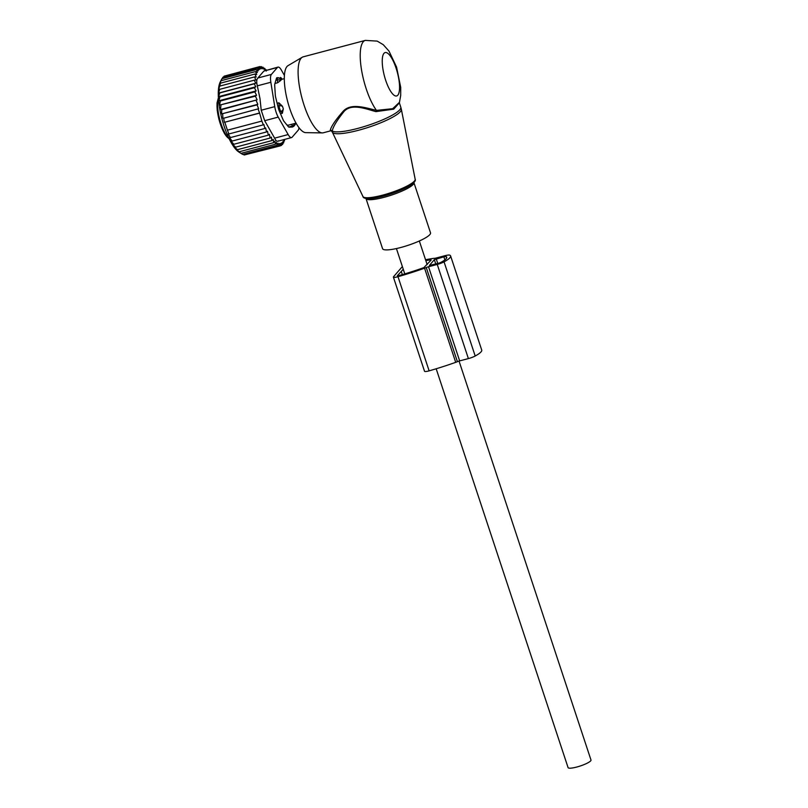 <?xml version="1.0" encoding="UTF-8"?>
<svg xmlns="http://www.w3.org/2000/svg" width="808" height="808" viewBox="0 0 808 808"><rect width="100%" height="100%" fill="white"/><g stroke="black" fill="none" stroke-linecap="round" stroke-linejoin="round"><path stroke-width="1.21" d="M390.234 249.652A25.25 4.808 161.7 0 1 382.578 248.692L365.974 198.485A25.25 4.808 161.7 0 0 373.629 199.445A25.25 4.808 161.7 0 0 400.253 191.839A25.25 4.808 161.7 0 0 413.918 182.628L430.523 232.835A25.25 4.808 161.7 0 1 416.857 242.057A25.25 4.808 161.7 0 1 390.234 249.652M399.344 102.434L392.688 108.696L376.457 110.373L375.902 111.625L393.708 109.151L399.364 102.858L400.687 95.506L400.718 87.395L396.566 67.084L388.981 51.076L383.255 44.682L377.205 41.107L365.317 40.4L303.202 56.833A39.279 11.746 75.2 0 0 302.283 57.216L288.012 65.65A34.774 10.393 75.2 0 0 289.638 108.222A34.774 10.393 75.2 0 0 305.727 132.633L322.301 132.906A39.279 11.746 75.2 0 0 323.291 132.785L330.512 130.876M302.283 57.216A39.279 11.746 75.2 0 0 304.121 105.323A39.279 11.746 75.2 0 0 322.301 132.906M375.902 111.625C366.054 108.989 351.47 103.02 343.996 111.524C336.986 120.291 333.068 126.765 332.229 130.957L332.239 131.785M365.317 40.4A39.279 11.746 75.2 0 0 366.236 88.89A39.279 11.746 75.2 0 0 376.457 110.373C366.367 108.07 351.419 102.626 343.4 110.989C335.835 119.584 331.492 125.897 330.351 129.916L330.31 130.856M330.351 129.916L332.229 130.957A36.471 6.939 161.7 0 0 342.602 131.502A36.471 6.939 161.7 0 0 381.063 120.523A36.471 6.939 161.7 0 0 400.798 107.212L401.354 109.322A36.35 6.918 -18.3 0 1 381.265 122.584A36.35 6.918 -18.3 0 1 343.319 133.371A36.35 6.918 161.7 0 1 332.351 132.148L331.462 130.987M459.045 361.075L590.991 760.025A12.069 2.293 161.7 0 1 576.73 767.045A12.069 2.293 161.7 0 1 568.075 767.6L436.179 368.771M259.267 113.221L224.371 122.321L259.58 112.999L261.863 121.079L263.317 124.846L263.852 124.472L264.883 128.472L265.64 127.937L266.549 131.946L267.519 131.26L268.296 135.168L269.438 134.33L270.084 138.057L271.387 137.087L271.902 140.582L273.235 139.42L273.69 142.652L274.902 141.137L275.437 144.238L276.508 142.4L277.104 145.319L242.673 154.429L238.814 151.985A38.158 11.413 -104.8 0 1 219.584 107.949A38.158 11.413 75.2 0 1 220.281 81.921L221.958 78.679L219.423 84.436L220.493 83.143L218.604 89.85L219.816 89.304L218.483 93.102L219.796 92.92L218.554 96.657L219.988 96.839L218.877 100.768L220.382 101L219.534 105.131L255.399 96.172L257.126 99.828L221.725 109.635L220.453 109.535L220.968 105.282M222.119 78.639L222.968 77.174L257.399 68.064L258.247 70.811L256.389 69.569L257.388 72.468L255.56 71.569L256.692 74.568L254.924 74.033L256.187 77.093L254.49 76.922L255.873 79.992L254.257 80.194L255.752 83.244L254.227 83.81L255.833 86.789L254.419 87.729L256.116 90.91L254.813 91.89L256.55 95.334L255.399 96.172M223.594 77.002L224.139 76.164L258.58 67.054L259.277 69.629L257.399 68.064M225.341 75.841L259.903 66.569L260.459 68.922L258.58 67.054M219.534 105.131L256.55 95.334M220.382 101L254.813 91.89M218.877 100.768L256.116 90.91M219.988 96.839L254.419 87.729M218.554 96.657L255.833 86.789M219.796 92.92L254.227 83.81M218.483 93.102L255.752 83.244M219.816 89.304L254.257 80.194M220.049 86.022L254.49 76.922M220.493 83.143L254.924 74.033M221.129 80.679L255.56 71.569M221.958 78.679L256.389 69.569M259.903 66.569L261.782 68.71L261.368 66.599L260.206 66.912M261.368 66.599L263.216 68.993L262.943 67.165L262.004 67.418M262.943 67.165L264.741 69.771L264.62 68.246L263.842 68.458M264.62 68.246L266.357 71.023L266.367 69.831L265.721 70.003M220.453 109.535L257.126 99.828M258.641 108.727L223.675 118.21L258.641 108.727L257.075 104.868L221.594 113.918L257.833 104.333L256.156 100.525M259.58 112.999L258.116 109.1M284.527 139.441L284.497 140.915L283.871 139.693L283.669 142.915L283.002 141.349L282.659 144.42L281.972 142.541L281.477 145.43L280.79 143.238L280.144 145.915L279.477 143.45L278.689 145.884L278.043 143.167L277.104 145.319M284.396 75.407L281.396 70.114A11.221 3.353 75.2 0 0 277.992 67.104A11.221 3.353 75.2 0 0 277.407 67.488L271.387 74.427A11.221 3.353 75.2 0 0 270.852 82.264L274.76 106.646A11.221 3.353 -104.8 0 0 278.225 117.109L288.153 134.562L274.619 138.148C275.892 140.996 277.225 141.865 278.598 140.774M274.619 138.148L264.691 120.695L261.226 110.231L259.984 98.627L257.318 85.84L270.852 82.264M257.833 104.333L257.075 104.868M224.826 122.331L227.422 130.179L261.863 121.079M227.422 130.179L228.886 133.956L263.317 124.846M228.886 133.956L228.129 133.926L230.442 137.582L264.883 128.472M230.442 137.582L229.401 137.522L232.118 141.057L266.549 131.946M232.118 141.057L230.846 140.956L233.855 144.279L268.296 135.168M233.855 144.279L232.421 144.117L235.643 147.167L270.084 138.057M235.643 147.167L234.148 146.935L237.461 149.692L271.902 140.582M237.461 149.692L235.966 149.278L239.259 151.763L273.69 142.652M239.259 151.763L237.633 151.005L240.996 153.348L275.437 144.238M243.056 154.328L244.248 154.995L278.689 145.884M245.137 154.752L280.144 145.915M281.477 145.43L280.184 145.773M282.659 144.42L281.608 144.703M283.669 142.915L282.8 143.137M284.497 140.915L283.78 141.097M277.851 141.208L291.547 137.582A11.221 3.353 -104.8 0 0 292.142 137.188L298.162 130.26A11.221 3.353 -104.8 0 0 298.98 127.644M271.387 74.427L257.843 78.012L263.863 71.074L277.992 67.104M276.881 77.73L277.083 77.679A5.616 1.677 75.2 0 0 276.982 77.689A5.616 1.677 75.2 0 0 276.407 78.457L274.861 83.79A5.616 1.677 75.2 0 0 274.73 85.82L275.296 94.869A5.616 1.677 75.2 0 0 275.74 97.606L278.275 107.959A5.616 1.677 75.2 0 0 279.174 110.666L282.992 119.533A5.616 1.677 75.2 0 0 284.103 121.493L288.183 126.513A5.616 1.677 75.2 0 0 289.214 127.189L292.466 127.008A5.616 1.677 75.2 0 0 292.567 126.987A5.616 1.677 75.2 0 0 292.991 126.593M277.083 77.679L279.002 77.841M280.295 78.457L281.356 78.174A5.616 1.677 75.2 0 0 280.326 77.487M281.356 78.174L282.214 79.214M257.843 78.012C256.56 79.366 256.378 81.982 257.318 85.84M291.547 137.582A11.221 3.353 -104.8 0 1 288.153 134.562M221.594 113.918L221.725 109.635M239.239 152.257L240.996 153.348M224.371 122.321L223.675 118.21M222.927 118.18L222.644 113.978M402.374 266.569L393.587 276.679A5.696 1.081 -18.3 0 0 393.395 277.114L424.533 371.266A5.696 1.081 -18.3 0 0 429.129 370.852A86.234 16.402 -18.3 0 0 455.702 362.337A5.696 1.081 -18.3 0 0 457.399 361.681A3.252 0.616 -18.3 0 1 459.661 360.893L468.387 358.59A7.322 1.394 -18.3 0 0 475.195 356.005A25.927 4.929 -18.3 0 0 481.73 350.076L450.601 255.924A25.927 4.929 -18.3 0 0 449.844 255.177A7.322 1.394 -18.3 0 0 444.814 255.732L436.088 258.035A3.252 0.616 -18.3 0 1 434.229 258.348A5.696 1.081 -18.3 0 0 433.027 258.449A86.234 16.402 -18.3 0 0 425.523 259.721M459.661 360.893L428.523 266.751L437.249 264.438A7.322 1.394 -18.3 0 0 444.057 261.853A25.927 4.929 -18.3 0 0 450.601 255.924M393.395 277.114A5.696 1.081 -18.3 0 0 398.001 276.71A86.234 16.402 -18.3 0 0 424.574 268.195A5.696 1.081 -18.3 0 0 426.26 267.529A3.252 0.616 -18.3 0 1 428.523 266.751M438.199 263.347L429.391 265.448L434.351 259.671L443.865 256.823A3.252 0.616 -18.3 0 1 446.107 256.57A21.856 4.161 -18.3 0 1 446.733 257.207A21.856 4.161 -18.3 0 1 441.219 262.206A3.252 0.616 -18.3 0 1 438.199 263.347M402.334 274.629L401.293 271.458L397.314 275.71L398.566 275.72A82.163 15.635 -18.3 0 0 423.887 267.61L431.169 260.014L430.624 259.853A82.163 15.635 -18.3 0 0 425.826 260.631M404.778 273.892L403.232 269.226L401.293 271.458M287.911 126.169L288.375 125.159L291.385 124.371L292.708 125.947A4.484 1.343 75.2 0 0 293.577 126.442A4.484 1.343 75.2 0 0 293.718 126.371C295.364 124.594 296.001 123.301 295.637 122.503M291.385 124.371L296.061 123.149M288.375 125.159A23.008 6.878 -104.8 0 1 286.81 124.826M277.124 103.273L278.891 102.808L282.446 106.252L283.325 108.898A4.484 3.535 141.7 0 1 281.022 111.595L282.356 113.272L283.325 108.898M280.507 113.766L282.356 113.272M281.396 79.527L280.81 80.406A4.484 2.424 176.8 0 0 277.457 79.861L277.629 82.77L280.81 80.406M274.952 83.477L277.629 82.77M281.436 79.558L278.184 77.679A4.484 1.343 75.2 0 0 278.033 77.699A4.484 1.343 75.2 0 0 277.457 79.861L275.881 80.275M278.891 102.808L279.103 105.777A4.484 1.343 75.2 0 0 281.022 111.595L279.719 111.938M415.171 179.265C415.928 180.477 414.585 182.335 411.161 184.83A26.381 5.02 161.7 0 1 372.407 198.354A26.381 5.02 161.7 0 1 369.498 198.606C365.256 198.647 363.085 197.96 362.974 196.536A27.492 5.232 161.7 0 0 371.266 197.455A27.492 5.232 -18.3 0 0 399.97 189.304A27.492 5.232 -18.3 0 0 415.171 179.265L401.354 109.322M385.679 80.275A22.442 6.717 75.2 0 0 397.809 95.192A22.442 6.717 75.2 0 0 396.112 68.256A22.442 6.717 75.2 0 0 383.972 53.348A22.442 6.717 75.2 0 0 385.679 80.275M278.225 117.109L264.691 120.695M277.407 67.488L263.863 71.074M274.76 106.646L261.226 110.231M468.387 358.59L437.249 264.438M475.195 356.005L444.057 261.853M429.129 370.852L398.001 276.71M455.702 362.337L424.574 268.195M457.399 361.681L426.26 267.529M435.775 263.994L434.351 259.671M437.754 263.469L436.229 258.843M444.885 259.893L443.865 256.823M446.602 258.085L446.107 256.57M430.816 260.418L430.624 259.853M288.688 127.008L292.708 125.947A4.484 3.616 -40 0 0 294.87 123.472M217.099 103.384A21.321 6.373 75.2 0 0 220.463 124.321A21.321 6.373 75.2 0 0 229.018 138.481A22.442 6.717 75.2 0 1 217.706 102.333A22.442 6.717 75.2 0 1 218.443 98.536M277.821 106.121L279.103 105.777A4.484 2.303 -4 0 1 282.446 106.252M362.974 196.536L332.351 132.148M399.364 102.858L400.798 107.212M419.332 240.986L427.149 264.63M396.425 248.561L404.798 273.892M291.163 127.078L293.577 126.442M229.321 139.087L224.503 133.613L218.998 119.624L217.211 110.231L217.009 103.02L218.402 97.819M281.346 79.447L284.295 78.669M276.548 78.083L278.033 77.699"/></g></svg>
